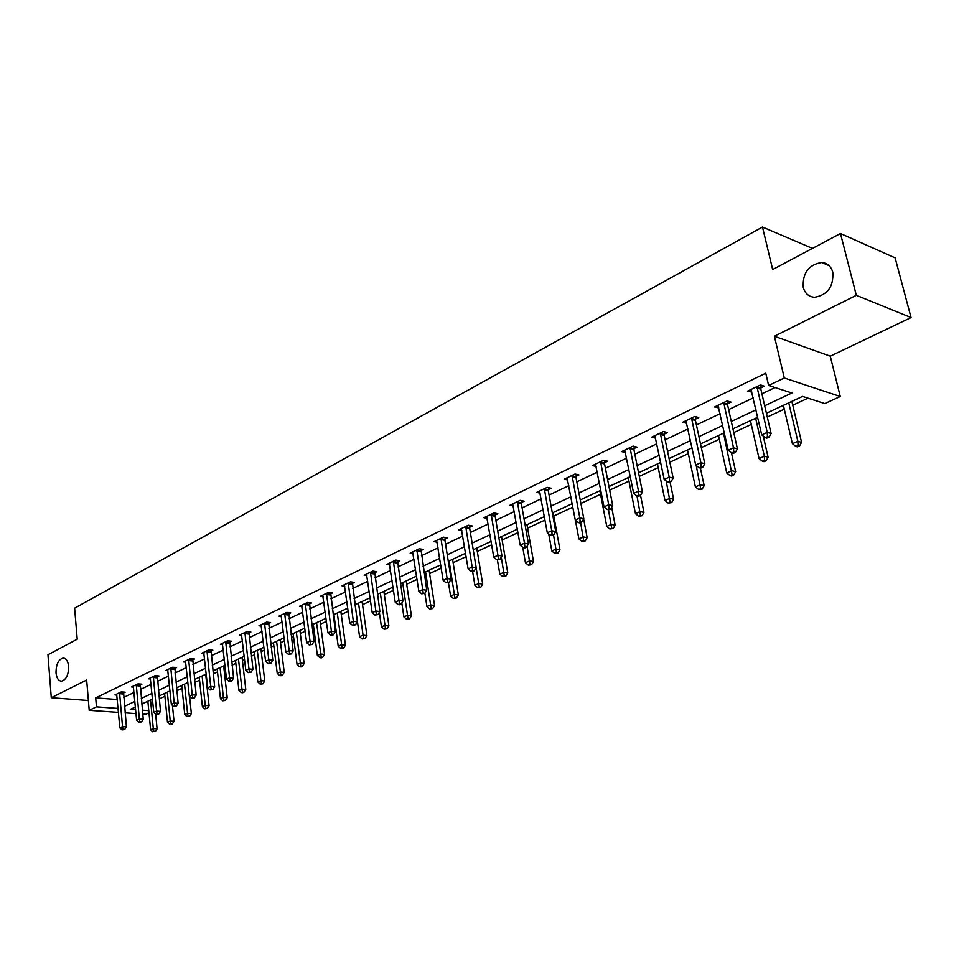 <?xml version="1.0" encoding="UTF-8"?>
<svg xmlns="http://www.w3.org/2000/svg" width="959" height="959" viewBox="0 0 959 959"><rect width="100%" height="100%" fill="white"/><g stroke="black" fill="none" stroke-linecap="round" stroke-linejoin="round"><path stroke-width="1.44" d="M68.616 666.337C68.592 674.86 66.207 679.799 61.484 681.166C58.451 680.89 56.629 678.109 56.018 672.834C56.054 664.347 58.439 659.42 63.174 658.066C66.183 658.33 67.993 661.087 68.616 666.337M832.796 272.224C833.671 286.669 827.581 295.024 814.515 297.29C808.737 296.751 804.985 293.466 803.27 287.448C802.431 273.051 808.557 264.732 821.659 262.49C827.329 263.03 831.045 266.266 832.796 272.224M148.981 712.801L145.672 714.311L142.771 714.107M118.448 712.393L89.223 710.319L86.658 680.039L51.283 697.72L47.95 654.757L77.211 639.197L74.622 608.174L762.477 227.043L772.666 269.539L840.468 233.505L895.119 257.863L911.05 317.561L856.315 295.312L774.393 336.261L784.282 378.002L840.264 396.499L824.812 403.571L802.551 396.415L766.409 413.233M774.393 336.261L830.278 356.173L911.05 317.561M830.278 356.173L840.264 396.499M159.254 698.907L164.9 696.294M176.84 690.768L182.042 688.346M194.821 682.424L199.568 680.219M213.234 673.889L217.489 671.911M223.998 668.903L225.317 668.291M232.09 665.15L235.842 663.412M242.411 660.367L244.545 659.372M251.402 656.196L254.614 654.709M261.256 651.629L264.252 650.238M271.181 647.025L273.842 645.791M280.543 642.686L284.451 640.864M291.452 637.627L293.526 636.668M300.299 633.527L305.166 631.274M312.238 627.989L313.689 627.318M320.534 624.141L326.396 621.42M333.552 618.111L334.355 617.74M341.272 614.527L348.177 611.327M362.526 604.673L370.534 600.969M384.319 594.568L393.478 590.324M406.676 584.211L417.033 579.404M429.596 573.578L441.236 568.184M453.127 562.669L466.11 556.652M477.294 551.473L491.667 544.808M502.096 539.965L517.956 532.617M527.594 528.157L545.012 520.078M553.787 516.014L572.847 507.179M580.914 503.439L600.55 494.329M609.672 490.097L628.948 481.166M639.305 476.359L658.186 467.608M669.838 462.214L688.298 453.643M701.317 447.613L719.322 439.27M733.779 432.569L751.293 424.441M767.296 417.033L784.27 409.157M792.757 405.225L807.993 398.165M51.283 697.72L88.396 700.514M840.468 233.505L856.315 295.312M812.477 248.381L762.477 227.043M146.643 701.784L147.938 701.88M764.683 405.777L791.93 392.986L768.627 385.494L765.761 373.207L95.696 697.876L117.286 699.531M123.699 697.397L134.02 692.482M140.422 689.437L151.054 684.378M157.516 681.31L168.484 676.095M175.017 672.99L186.31 667.608M192.915 664.467L204.567 658.929M211.244 655.752L223.255 650.034M230.004 646.822L242.399 640.924M249.22 637.687L262.011 631.597M268.904 628.325L282.102 622.043M289.067 618.723L302.708 612.238M309.745 608.893L323.83 602.192M330.951 598.8L345.492 591.883M352.696 588.466L367.717 581.31M375.005 577.845L390.541 570.461M397.901 566.949L413.964 559.313M421.409 555.764L438.023 547.865M445.563 544.28L462.741 536.105M470.378 532.473L488.155 524.022M495.875 520.341L514.276 511.591M522.092 507.874L541.152 498.812M549.063 495.036L568.807 485.65M576.827 481.838L597.289 472.104M605.405 468.244L626.611 458.15M634.834 454.242L656.831 443.777M665.15 439.821L687.975 428.961M696.414 424.945L720.101 413.677M728.648 409.613L753.247 397.913M761.914 393.789L775.028 387.544M760.859 387.856L764.359 386.177L760.475 384.931L747.529 391.152L751.928 392.135M727.641 403.751L731.046 402.133L727.138 400.946L714.587 406.976L718.842 407.971M695.455 419.167L698.751 417.585L694.819 416.458L682.652 422.308L686.776 423.327M664.239 434.115L667.44 432.581L663.484 431.502L651.688 437.172L655.68 438.215L655.261 436.369M633.971 448.608L637.064 447.122L633.096 446.103L621.648 451.593L625.496 452.564M604.578 462.67L607.586 461.231L603.607 460.26L592.494 465.594L596.198 466.482M576.047 476.335L578.96 474.933L574.98 474.01L564.192 479.188L567.752 480.003M548.32 489.605L551.161 488.251L547.169 487.364L536.68 492.399L540.133 493.142M521.384 502.504L524.153 501.185L520.15 500.346L509.96 505.237L513.281 505.92M495.204 515.043L497.889 513.748L493.885 512.957L483.971 517.716L487.196 518.339M469.73 527.234L472.343 525.988L468.34 525.22L458.702 529.847L461.818 530.435M444.952 539.09L447.493 537.879L443.49 537.16L434.103 541.655L437.124 542.195M420.833 550.646L423.303 549.459L419.299 548.764L410.164 553.151L413.089 553.643M397.35 561.878L399.759 560.727L395.755 560.08L386.861 564.348L389.702 564.803M374.478 572.835L376.827 571.708L372.823 571.084L364.168 575.244L366.913 575.664M352.193 583.504L354.482 582.413L350.479 581.813L342.039 585.865L344.713 586.261M330.471 593.897L332.701 592.83L328.709 592.266L320.486 596.222L323.075 596.582M309.301 604.038L311.471 602.995L307.491 602.468L299.46 606.316L301.989 606.651M288.647 613.928L290.769 612.909L286.789 612.405L278.961 616.158L281.407 616.469M268.496 623.578L270.57 622.583L266.602 622.103L258.966 625.771L261.339 626.047M248.837 632.988L250.85 632.017L246.895 631.561L239.438 635.134L241.764 635.397M229.645 642.17L231.61 641.235L227.667 640.792L220.39 644.292L222.644 644.532M210.896 651.149L212.826 650.226L208.882 649.818L201.774 653.223L203.979 653.451M192.591 659.912L194.473 659.013L190.541 658.617L183.601 661.95L185.746 662.166M174.706 668.471L176.552 667.596L172.632 667.224L165.847 670.485L167.933 670.677M157.228 676.838L159.026 675.975L155.118 675.627L148.489 678.816L150.527 678.996M140.146 685.014L141.908 684.175L138.012 683.851L131.527 686.956L133.517 687.124M123.447 693.021L125.161 692.194L121.278 691.883L114.948 694.927L116.878 695.071M89.223 710.319L96.475 706.855L118.089 708.425M95.696 697.876L96.475 706.855M768.627 385.494L784.282 378.002M135.998 713.628L125.114 712.861M135.387 707.023L130.448 709.324L135.639 709.696M142.4 710.187L148.777 710.655M757.694 417.297L732.94 428.817M724.345 432.821L700.514 443.921M692.026 447.865L669.07 458.558M660.691 462.454L638.574 472.751M630.303 476.599L608.977 486.537M600.813 490.337L580.243 499.915M572.187 503.667L552.336 512.909M544.376 516.613L525.22 525.532M517.357 529.188L498.86 537.795M491.092 541.415L473.231 549.735M465.559 553.307L448.297 561.339M440.708 564.875L424.022 572.643M416.53 576.131L400.394 583.635M392.998 587.088L377.39 594.352M370.078 597.757L354.974 604.793M347.745 608.162L333.133 614.959M325.976 618.291L311.831 624.872M304.758 628.169L291.068 634.546M284.08 637.795L270.81 643.969M263.893 647.193L251.042 653.175M244.197 656.364L231.742 662.166M224.981 665.306L212.91 670.928M206.209 674.045L194.509 679.499M187.88 682.58L176.54 687.867M169.983 690.924L158.978 696.042M152.481 699.063L141.812 704.038M124.514 706.304L134.859 701.449M141.273 698.44L151.93 693.441M158.415 690.396L169.407 685.241M175.953 682.161L187.281 676.85M193.898 673.733L205.586 668.255M212.275 665.114L224.322 659.456M231.083 656.28L243.514 650.454M250.347 647.241L263.174 641.223M270.078 637.975L283.325 631.753M290.301 628.481L303.979 622.067M311.04 618.747L325.149 612.118M332.293 608.773L346.882 601.916M354.099 598.536L369.167 591.451M376.479 588.023L392.051 580.71M399.447 577.246L415.547 569.682M423.027 566.17L439.678 558.354M447.242 554.805L464.48 546.714M472.128 543.118L489.965 534.75M497.721 531.106L516.182 522.439M524.022 518.759L543.142 509.78M551.077 506.052L570.893 496.762M578.936 492.986L599.459 483.348M607.598 479.524L628.888 469.526M637.136 465.654L659.217 455.297M667.572 451.377L690.48 440.613M698.943 436.645L722.714 425.484M731.297 421.457L755.992 409.865M750.789 389.582L751.424 392.375M717.895 405.381L718.507 408.138M686.069 420.953L686.596 423.41M756.975 386.621L767.212 432.401L761.734 434.906L751.005 389.486M761.158 385.146L760.859 389.246L771.108 433.54L767.212 432.401L767.476 436.693L765.282 437.688L766.84 438.131L769.034 437.136L767.476 436.693M769.034 437.136L771.108 433.54M761.734 434.906L765.282 437.688M783.371 405.345L792.398 443.705L797.84 441.284L801.58 442.375L791.858 401.389M798.068 445.479L795.886 446.438L797.385 446.87L799.566 445.911L798.068 445.479L797.84 441.284L788.742 402.84M795.886 446.438L792.398 443.705M801.58 442.375L799.566 445.911M723.733 402.576L733.503 447.793L728.205 450.215L717.955 405.357M727.929 401.186L727.641 405.13L737.423 448.86L733.503 447.793L733.791 452.001L731.669 452.96L733.239 453.379L735.361 452.42L733.791 452.001M735.361 452.42L737.423 448.86M728.205 450.215L731.669 452.96M691.523 418.04L700.849 462.694L695.707 465.043L685.925 420.737M695.731 416.721L695.455 420.522L704.793 463.712L700.849 462.694L701.161 466.817L699.099 467.752L700.681 468.16L702.743 467.225L701.161 466.817M702.743 467.225L704.793 463.712M695.707 465.043L699.099 467.752M750.441 420.677L759.06 458.57L764.335 456.22L768.099 457.251L763.244 436.093M764.587 460.332L762.477 461.267L763.987 461.675L766.097 460.74L764.587 460.332L764.335 456.22L755.644 418.244M762.477 461.267L759.06 458.57M768.099 457.251L766.097 460.74M718.495 435.542L726.742 472.979L731.861 470.701L735.649 471.672L731.453 452.792M732.137 474.741L730.099 475.64L731.609 476.036L733.659 475.125L732.137 474.741L723.554 433.192M730.099 475.64L726.742 472.979M735.649 471.672L733.659 475.125M660.295 433.048L669.19 477.138L664.203 479.416L654.865 435.65M664.503 431.79L664.239 435.446L673.158 478.109L669.19 477.138L669.526 481.19L667.536 482.101L669.118 482.485L671.108 481.574L669.526 481.19M671.108 481.574L673.158 478.109M664.203 479.416L667.536 482.101M630.003 447.589L638.49 491.152L633.659 493.358L624.729 450.119M634.223 446.391L633.959 449.915L642.47 492.063L638.49 491.152L638.85 495.132L636.92 496.007L638.514 496.366L640.444 495.491L638.85 495.132M640.444 495.491L642.47 492.063M633.659 493.358L636.92 496.007M600.598 461.711L608.713 504.746L604.026 506.879L595.479 464.168M604.817 460.56L604.566 463.976L612.705 505.609L608.713 504.746L609.085 508.654L607.215 509.505L608.809 509.852L610.679 509.001L609.085 508.654M610.679 509.001L612.705 505.609M604.026 506.879L607.215 509.505M687.519 449.963L695.407 486.956L700.358 484.739L704.17 485.674L700.394 468.088M700.669 488.706L698.679 489.581L702.192 489.078L700.669 488.706L696.222 465.451M698.679 489.581L695.407 486.956M704.17 485.674L702.192 489.078M657.442 463.964L664.983 500.514L669.802 498.368L673.626 499.243L670.041 482.065M670.125 502.264L668.195 503.115L671.648 502.612L670.125 502.264L666.193 481.022M668.195 503.115L664.983 500.514M673.626 499.243L671.648 502.612M628.241 477.57L635.445 513.676L640.121 511.591L643.969 512.43L640.528 495.359M640.468 515.427L638.598 516.254L642.003 515.75L640.468 515.427L637.004 496.031M638.598 516.254L635.445 513.676M643.969 512.43L642.003 515.75M572.055 475.412L579.799 517.932L575.244 520.018L567.081 477.798M576.275 474.309L576.023 477.618L583.803 518.759L579.799 517.932L580.195 521.78L578.373 522.607L579.979 522.931L581.801 522.104L580.195 521.78M581.801 522.104L583.803 518.759M575.244 520.018L578.373 522.607M599.866 490.78L606.771 526.467L611.303 524.441L615.163 525.232L611.674 507.347M611.662 528.205L609.852 529.008L613.209 528.517L611.662 528.205L608.45 509.768M609.852 529.008L606.771 526.467M615.163 525.232L613.209 528.517M544.328 488.73L551.725 530.747L547.301 532.772L539.497 491.044M548.548 487.675L548.308 490.864L555.74 531.538L551.725 530.747L552.144 534.523L550.37 535.326L553.751 534.834L552.144 534.523M553.751 534.834L555.74 531.538M547.301 532.772L550.37 535.326M575.376 520.126L578.888 538.886L583.312 536.92L587.172 537.675L583.647 519.023M583.683 540.624L581.921 541.403L585.23 540.924L583.683 540.624L580.615 522.643M581.921 541.403L578.888 538.886M587.172 537.675L585.23 540.924M517.392 501.665L524.453 543.202L520.162 545.156L512.693 503.919M521.612 500.646L521.372 503.751L528.469 543.945L524.453 543.202L524.885 546.906L523.158 547.685L524.765 547.985L526.491 547.205L524.885 546.906M526.491 547.205L528.469 543.945M520.162 545.156L523.158 547.685M548.716 533.947L551.797 550.969L556.088 549.051L559.96 549.771L553.151 512.526M556.484 552.696L554.77 553.463L558.03 552.983L556.484 552.696L553.523 534.942M554.77 553.463L551.797 550.969M559.96 549.771L558.03 552.983M491.2 514.24L497.949 555.297L493.765 557.203L486.633 516.433M495.407 513.257L495.18 516.266L501.977 556.004L497.949 555.297L498.392 558.941L496.714 559.708L499.999 559.229L498.392 558.941M499.999 559.229L501.977 556.004M493.765 557.203L496.714 559.708M522.751 547.349L525.448 562.717L529.632 560.859L533.504 561.53L526.982 524.705M530.039 564.431L528.361 565.175L531.586 564.707L530.039 564.431L527.054 546.27M528.361 565.175L525.448 562.717M533.504 561.53L531.586 564.707M465.726 526.479L472.176 567.057L468.112 568.915L461.291 528.613M469.934 525.52L469.706 528.445L476.203 567.728L472.176 567.057L472.631 570.641L471.001 571.384L474.237 570.917L472.631 570.641M474.237 570.917L476.203 567.728M468.112 568.915L471.001 571.384M497.385 559.816L499.819 574.141L503.883 572.331L507.767 572.979L501.521 536.561M504.302 575.856L502.684 576.575L505.861 576.107L504.302 575.856L501.281 557.131M502.684 576.575L499.819 574.141M507.767 572.979L505.861 576.107M440.948 538.371L447.11 578.493L443.154 580.303L436.621 540.444M445.156 537.46L444.928 540.289L451.138 579.128L447.11 578.493L447.577 582.029L445.995 582.748L449.184 582.281L447.577 582.029M449.184 582.281L451.138 579.128M443.154 580.303L445.995 582.748M472.631 571.636L474.873 585.266L478.829 583.504L482.713 584.115L476.731 548.104M479.26 586.968L477.678 587.675L480.819 587.208L479.26 586.968L473.243 549.723M477.678 587.675L474.873 585.266M482.713 584.115L480.819 587.208M416.829 549.963L422.715 589.629L418.867 591.379L412.622 551.976M421.025 549.063L426.743 590.229L422.715 589.629L423.195 593.106L421.66 593.801L424.813 593.345L423.195 593.106M424.813 593.345L426.743 590.229M418.867 591.379L421.66 593.801M448.44 582.616L450.586 596.09L454.434 594.376L458.33 594.952L452.6 559.337M454.89 597.781L453.343 598.476L456.448 598.02L454.89 597.781L449.088 560.967M453.343 598.476L450.586 596.09M458.33 594.952L456.448 598.02M393.346 561.231L398.98 600.466L395.228 602.168L389.258 563.197M397.541 560.368L402.996 601.029L398.98 600.466L399.471 603.882L397.973 604.566L399.579 604.793L401.078 604.11L399.471 603.882M401.078 604.11L402.996 601.029M395.228 602.168L397.973 604.566M424.873 593.237L426.935 606.627L430.687 604.961L434.571 605.513L429.093 570.281M431.142 608.318L429.644 608.989L432.701 608.545L431.142 608.318L425.568 571.924M429.644 608.989L426.935 606.627M434.571 605.513L432.701 608.545M370.474 572.211L375.856 611.015L372.212 612.681L366.494 574.129M374.657 571.372L379.884 611.554L375.856 611.015L376.36 614.383L374.897 615.055L377.966 614.599L376.36 614.383M377.966 614.599L379.884 611.554M372.212 612.681L374.897 615.055M401.809 602.935L403.895 616.901L407.551 615.282L411.435 615.798L406.184 580.95M408.019 618.591L406.556 619.238L409.577 618.795L408.019 618.591L402.648 582.592M406.556 619.238L403.895 616.901M411.435 615.798L409.577 618.795M348.201 582.916L353.344 621.288L349.783 622.918L344.317 584.774M352.373 582.089L357.359 621.804L353.344 621.288L353.847 624.609L352.421 625.256L355.453 624.812L353.847 624.609M355.453 624.812L357.359 621.804M349.783 622.918L352.421 625.256M379.344 612.405L381.442 626.922L385.003 625.328L388.886 625.819L383.852 591.343M385.482 628.589L384.056 629.224L387.04 628.78L385.482 628.589L380.303 592.998M384.056 629.224L381.442 626.922M388.886 625.819L387.04 628.78M326.48 593.345L331.394 631.31L327.93 632.892L322.692 595.155M330.639 592.542L335.41 631.789L331.394 631.31L331.91 634.582L330.531 635.206L333.516 634.774L331.91 634.582M333.516 634.774L335.41 631.789M327.93 632.892L330.531 635.206M355.082 604.733L359.553 636.68L363.017 635.134L366.901 635.601L362.082 601.485M363.509 638.346L362.118 638.958L365.067 638.526L363.509 638.346L358.522 603.139M362.118 638.958L359.553 636.68M366.901 635.601L365.067 638.526M305.31 603.511L310.009 641.068L306.628 642.614L301.617 605.285M309.457 602.731L314.013 641.523L310.009 641.068L310.536 644.292L309.182 644.904L312.143 644.472L310.536 644.292M312.143 644.472L314.013 641.523M306.628 642.614L309.182 644.904M333.924 614.587L338.203 646.198L341.584 644.688L345.468 645.131L340.841 611.362M342.087 647.852L340.733 648.452L342.279 648.632L343.634 648.02L342.087 647.852L337.28 613.029M340.733 648.452L338.203 646.198M345.468 645.131L343.634 648.02M284.667 613.424L289.15 650.586L285.854 652.096L281.071 615.151M288.803 612.657L293.154 651.017L289.15 650.586L289.69 653.762L288.371 654.362L291.284 653.93L289.69 653.762M291.284 653.93L293.154 651.017M285.854 652.096L288.371 654.362M313.281 624.201L317.381 655.476L320.678 654.002L324.55 654.422L320.126 621.012M321.181 657.131L319.862 657.718L321.409 657.874L322.727 657.287L321.181 657.131L316.554 622.679M319.862 657.718L317.381 655.476M324.55 654.422L322.727 657.287M264.528 623.086L268.808 659.876L265.595 661.338L261.016 624.777M268.652 622.355L272.8 660.283L268.808 659.876L269.359 663.005L268.064 663.58L270.953 663.16L269.359 663.005M270.953 663.16L272.8 660.283M265.595 661.338L268.064 663.58M293.13 633.575L297.05 664.539L300.275 663.101L304.147 663.496L299.903 630.423M300.79 666.181L299.496 666.745L301.042 666.901L302.337 666.337L300.79 666.181L296.331 632.089M299.496 666.745L297.05 664.539M304.147 663.496L302.337 666.337M244.881 632.532L248.968 668.926L245.828 670.365L241.44 634.175M248.98 631.801L252.948 669.31L248.968 668.926L249.52 672.019L248.261 672.583L251.102 672.163L249.52 672.019M251.102 672.163L252.948 669.31M245.828 670.365L248.261 672.583M273.459 642.734L277.223 673.386L280.364 671.971L284.224 672.355L280.16 639.617M280.891 675.016L279.632 675.568L281.167 675.723L282.425 675.16L280.891 675.016L280.364 671.971L276.588 641.283M279.632 675.568L277.223 673.386M284.224 672.355L282.425 675.16M225.689 641.739L229.597 677.773L226.54 679.164L222.344 643.345M229.788 641.032L233.564 678.133L229.597 677.773L230.148 680.806L228.925 681.37L231.742 680.95L230.148 680.806M231.742 680.95L233.564 678.133M226.54 679.164L228.925 681.37M254.255 651.676L257.851 682.017L260.92 680.638L264.768 680.998L260.884 648.596M261.447 683.635L260.225 684.187L262.994 683.779L261.447 683.635L260.92 680.638L257.3 650.262M260.225 684.187L257.851 682.017M264.768 680.998L262.994 683.779M206.964 650.741L210.692 686.392L207.695 687.759L203.692 652.312M211.04 650.034L214.648 686.74L210.692 686.392L211.256 689.401L210.057 689.941L212.838 689.533L211.256 689.401M212.838 689.533L214.648 686.74M207.695 687.759L210.057 689.941M235.494 660.415L238.935 690.444L241.944 689.113L245.78 689.437L242.064 657.359M242.471 692.062L241.272 692.59L242.807 692.722L244.006 692.194L242.471 692.062L241.944 689.113L238.467 659.025M241.272 692.59L238.935 690.444M245.78 689.437L244.006 692.194M188.671 659.528L192.22 694.819L189.307 696.162L185.471 661.063M192.735 658.833L196.175 695.143L192.22 694.819L192.795 697.78L191.62 698.32L194.365 697.912L192.795 697.78M194.365 697.912L196.175 695.143M189.307 696.162L191.62 698.32M217.166 668.95L220.462 698.679L223.387 697.373L227.223 697.684L223.663 665.93M223.927 700.286L222.764 700.813L225.461 700.418L223.927 700.286L223.387 697.373L220.079 667.596M222.764 700.813L220.462 698.679M227.223 697.684L225.461 700.418M170.798 668.099L174.19 703.055L171.337 704.362L167.669 669.61M174.85 667.428L178.122 703.355L174.19 703.055L174.766 705.98L173.615 706.495L176.336 706.1L174.766 705.98M176.336 706.1L178.122 703.355M171.337 704.362L173.615 706.495M199.256 677.294L202.409 706.735L205.274 705.452L209.086 705.752L205.682 674.297M205.813 708.329L204.663 708.845L207.348 708.449L205.813 708.329L205.274 705.452L202.097 675.963M204.663 708.845L202.409 706.735M209.086 705.752L207.348 708.449M153.332 676.491L156.569 711.099L153.776 712.369L150.275 677.953M157.36 675.831L160.489 711.386L156.569 711.099L157.144 713.976L156.029 714.491L158.715 714.095L157.144 713.976M158.715 714.095L160.489 711.386M153.776 712.369L156.029 714.491M181.742 685.445L184.751 714.599L187.556 713.352L191.368 713.628L189.558 696.402M188.108 716.193L189.63 716.301L188.108 716.193L187.556 713.352L184.524 684.151M186.981 716.685L184.751 714.599M191.368 713.628L189.63 716.301M136.262 684.69L139.343 718.962L136.622 720.197L133.277 686.117M140.278 684.043L143.251 719.226L139.343 718.962L139.93 721.803L138.839 722.295L141.488 721.911L139.93 721.803M141.488 721.911L143.251 719.226M136.622 720.197L138.839 722.295M164.612 693.417L167.501 722.295L170.234 721.072L174.035 721.336L172.428 705.38M170.798 723.877L172.308 723.973L170.798 723.877L170.234 721.072L167.334 692.146M169.695 724.357L167.501 722.295M174.035 721.336L172.308 723.973M119.563 692.71L122.512 726.646L119.839 727.857L116.65 694.1M123.567 692.062L126.408 726.898L122.512 726.646L123.088 729.451L122.033 729.931L124.658 729.547L123.088 729.451M124.658 729.547L126.408 726.898M119.839 727.857L122.033 729.931M147.866 701.209L150.623 729.811L153.308 728.624L157.096 728.864L155.658 714.131M153.86 731.381L155.382 731.477L153.86 731.381L153.308 728.624L150.527 699.974M152.793 731.861L150.623 729.811M157.096 728.864L155.382 731.477M756.927 387.028L760.811 388.275M756.975 388.011L760.859 389.246M723.685 402.984L727.605 404.171M723.733 403.955L727.641 405.13M691.475 418.448L695.407 419.574M691.523 419.395L695.455 420.522M660.248 433.444L664.203 434.511M660.283 434.379L664.239 435.446M629.955 447.985L633.923 448.992M629.991 448.908L633.959 449.915M600.55 462.094L604.53 463.065M600.586 463.005L604.566 463.976M572.008 475.796L575.999 476.719M572.043 476.695L576.023 477.618M544.28 489.102L548.284 489.977M544.304 489.989L548.308 490.864M517.345 502.036L521.348 502.876M517.369 502.912L521.372 503.751M491.152 514.611L495.156 515.403M491.176 515.474L495.18 516.266M465.678 526.839L469.694 527.594M465.702 527.69L469.706 528.445M440.9 538.73L444.916 539.449M440.912 539.581L444.928 540.289M416.781 550.31L420.797 550.993M416.793 551.149L420.809 551.821M393.31 561.578L397.314 562.226M393.31 562.406L397.314 563.053M370.438 572.559L374.442 573.17M370.438 573.374L374.442 573.985M348.153 583.252L352.157 583.839M348.165 584.055L352.157 584.642M326.444 593.669L330.435 594.232M326.444 594.472L330.435 595.024M305.274 603.834L309.254 604.362M305.274 604.626L309.254 605.153M284.631 613.748L288.611 614.251M284.631 614.527L288.599 615.031M264.492 623.41L268.46 623.889M264.48 624.189L268.448 624.657M244.833 632.844L248.801 633.3M244.833 633.611L248.789 634.067M225.653 642.051L229.597 642.482M225.641 642.806L229.597 643.237M206.916 651.053L210.86 651.461M206.916 651.796L210.848 652.204M188.623 659.828L192.555 660.212M188.611 660.571L192.543 660.955M170.75 668.411L174.67 668.771M170.738 669.142L174.658 669.502M153.284 676.79L157.192 677.138M153.272 677.51L157.18 677.857M136.214 684.99L140.11 685.313M136.202 685.697L140.098 686.033M119.527 692.997L123.411 693.309M119.515 693.705L123.387 694.016M821.659 262.49L829.008 265.571M63.174 658.066L63.941 658.138"/></g></svg>
